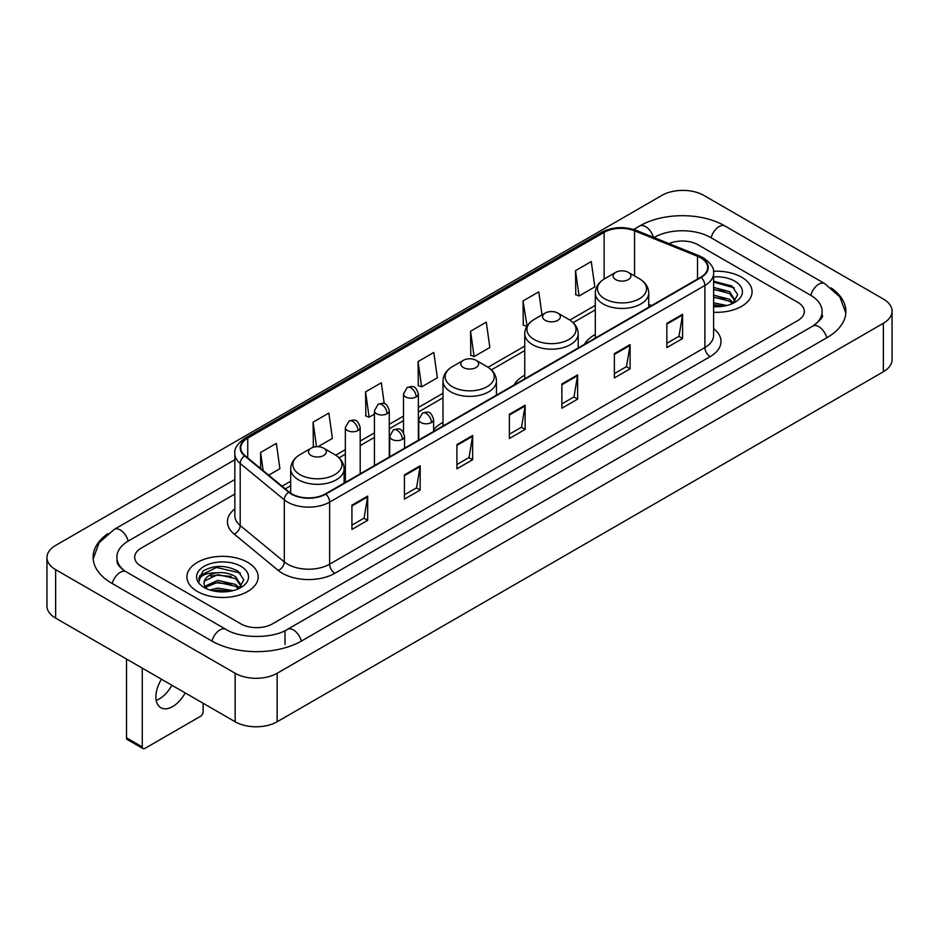 <?xml version="1.0" encoding="UTF-8"?>
<svg xmlns="http://www.w3.org/2000/svg" width="939" height="939" viewBox="0 0 939 939"><rect width="100%" height="100%" fill="white"/><g stroke="black" fill="none" stroke-linecap="round" stroke-linejoin="round"><path stroke-width="1.41" d="M442.985 422.409A39.344 22.712 0 0 0 433.618 429.874M524.76 375.189A39.344 22.712 0 0 0 513.962 385.037M595.303 334.46A39.344 22.712 0 0 0 584.504 344.308M741.646 277.228A35.623 20.576 0 0 0 713.452 271.265A35.623 20.576 0 0 1 741.646 277.228A35.623 20.576 0 0 1 752.08 291.771A35.623 20.576 0 0 0 741.646 277.228M247.743 562.367A35.623 20.576 0 0 0 208.916 557.907A35.623 20.576 0 0 0 186.92 576.922A35.623 20.576 0 0 0 197.354 591.464A35.623 20.576 0 0 0 236.182 595.925A35.623 20.576 0 0 0 258.178 576.922A35.623 20.576 0 0 0 247.743 562.367A35.623 20.576 0 0 0 208.916 557.907A35.623 20.576 0 0 0 186.92 576.922A35.623 20.576 0 0 0 197.354 591.464A35.623 20.576 0 0 0 236.182 595.925A35.623 20.576 0 0 0 258.178 576.922A35.623 20.576 0 0 0 247.743 562.367M700.705 257.826A23.757 13.709 180 0 1 707.654 267.521A23.757 13.709 180 0 1 700.705 277.216L325.422 493.891A23.757 13.709 180 0 1 289.177 492.059L245.079 455.697A23.757 13.709 180 0 1 240.783 447.833A23.757 13.709 180 0 1 247.743 438.137L604.129 232.367A23.757 13.709 180 0 1 634.553 230.83L697.524 256.288A23.757 13.709 180 0 1 700.705 257.826M701.116 257.591A24.344 14.062 0 0 0 697.877 256.007L634.893 230.548A24.344 14.062 0 0 0 603.718 232.133L247.321 437.891A24.344 14.062 0 0 0 244.586 455.896L288.684 492.247A24.344 14.062 0 0 0 325.845 494.125L701.116 277.463A24.344 14.062 0 0 0 701.116 257.591M351.925 505.194L351.925 529.432L367.677 520.335L367.677 496.097L351.925 505.194M351.925 525.136L364.062 518.128L367.618 496.907A5.939 3.427 -120 0 0 367.677 496.097M363.956 518.187L367.677 520.335M404.416 474.888L404.416 499.125L420.167 490.041L420.167 465.791L404.416 474.888M404.416 494.83L416.54 487.822L420.097 466.601A5.939 3.427 -120 0 0 420.167 465.791M416.435 487.893L420.167 490.041M456.906 444.581L456.906 468.831L472.646 459.734L472.646 435.496L456.906 444.581M456.906 464.523L469.031 457.528L472.587 436.295A5.939 3.427 -120 0 0 472.646 435.496M468.925 457.586L472.646 459.734M666.843 323.368L666.843 347.618L682.594 338.521L682.594 314.283L666.843 323.368M666.843 343.31L678.979 336.315L682.536 315.093A5.939 3.427 -120 0 0 682.594 314.283M678.874 336.373L682.594 338.521M614.364 353.674L614.364 377.924L630.104 368.827L630.104 344.59L614.364 353.674M614.364 373.616L626.489 366.621L630.046 345.388A5.939 3.427 -120 0 0 630.104 344.59M626.383 366.68L630.104 368.827M561.874 383.981L561.874 408.219L577.626 399.134L577.626 374.884L561.874 383.981M561.874 403.923L573.999 396.915L577.555 375.694A5.939 3.427 -120 0 0 577.626 374.884M573.893 396.974L577.626 399.134M509.384 414.287L509.384 438.525L525.136 429.428L525.136 405.19L509.384 414.287M509.384 434.217L521.521 427.222L525.077 406A5.939 3.427 -120 0 0 525.136 405.19M521.415 427.28L525.136 429.428M713.593 312.276A35.623 20.576 0 0 0 752.08 291.771A35.623 20.576 0 0 1 713.593 312.276M240.924 623.883A22.266 12.853 0 0 0 272.416 623.883L797.798 320.551A22.266 12.853 0 0 0 804.324 311.466A22.266 12.853 0 0 0 797.798 302.37L698.076 244.797A22.266 12.853 0 0 0 668.967 243.6A22.266 12.853 0 0 1 698.076 244.797L797.798 302.37A22.266 12.853 0 0 1 804.324 311.466A22.266 12.853 0 0 1 797.798 320.551L272.416 623.883A22.266 12.853 0 0 1 240.924 623.883L141.202 566.311L240.924 623.883M234.844 494.067L141.202 548.13A22.266 12.853 0 0 0 134.676 557.214A22.266 12.853 0 0 0 141.202 566.311A22.266 12.853 0 0 1 134.676 557.214A22.266 12.853 0 0 1 141.202 548.13L234.844 494.067M317.969 446.729L332.394 438.396L328.838 413.066L313.086 422.163L313.344 446.26M268.695 475.169L279.904 468.702L276.348 443.372L260.608 452.457L260.608 468.502M470.545 331.256L474.101 356.585L489.853 347.489L486.296 322.159L470.545 331.256L470.803 355.353M542.014 314.905L538.786 291.853L523.035 300.95L523.293 325.047M575.525 270.643L579.081 295.973L594.821 286.888L591.265 261.558L575.525 270.643L575.771 294.74M384.262 403.688L381.328 382.772L365.576 391.856L365.834 415.954M418.066 361.55L421.623 386.88L437.363 377.795L433.806 352.465L418.066 361.55L418.313 385.647M421.623 386.88L418.066 385.553M474.101 356.585L470.545 355.259M523.035 300.95L527.061 326.009M526.591 326.279L523.035 324.953M579.081 295.973L575.525 294.646M365.576 391.856L369.133 417.186L374.426 414.134M369.133 417.186L365.576 415.86M315.058 446.894L313.086 446.166M313.086 422.163L316.537 446.741M260.608 452.457L263.155 470.592M814.735 324.871A40.084 23.146 0 0 0 822.141 311.466A40.084 23.146 0 0 0 810.392 295.104L710.67 237.532A40.084 23.146 0 0 0 653.99 237.532L653.967 237.544M234.844 479.524L128.608 540.852A40.084 23.146 0 0 0 116.859 557.214A40.084 23.146 0 0 0 124.265 570.619M235.149 673.275A29.696 17.137 0 0 0 277.134 673.275L883.353 323.286A29.696 17.137 0 0 0 892.05 311.161A29.696 17.137 0 0 0 883.353 299.036L703.851 195.406A29.696 17.137 0 0 0 661.866 195.406L55.647 545.406A29.696 17.137 0 0 0 46.95 557.52A29.696 17.137 0 0 0 55.647 569.644L235.149 673.275L235.149 721.762A29.696 17.137 0 0 0 277.134 721.762L883.353 371.762A29.696 17.137 0 0 0 892.05 359.649L892.05 311.161M46.95 557.52L46.95 606.007A29.696 17.137 0 0 0 55.647 618.132L235.149 721.762M107.868 533.645A63.84 36.856 0 0 0 93.114 557.214A63.84 36.856 0 0 0 111.811 583.283L211.533 640.856A63.84 36.856 0 0 0 301.806 640.856L827.189 337.524A63.84 36.856 0 0 0 845.886 311.466A63.84 36.856 0 0 0 831.132 287.897M713.593 302.828L726.903 305.504M713.593 304.752L723.699 306.173M713.593 295.128L729.568 299.295L733.382 302.945M713.593 297.053L729.568 301.219L732.397 303.614M713.593 287.428L729.568 291.606L735.002 300.151L734.873 301.56M713.593 289.353L729.568 293.531L734.944 301.114M713.593 306.677A25.975 15.001 0 0 0 734.814 302.37A25.975 15.001 0 0 0 734.814 281.16A25.975 15.001 0 0 0 713.593 276.864M732.702 303.473L737.702 294.682L731.997 286.043L713.593 281.207M713.593 282.087L734.286 287.874M713.593 289.787L725.014 291.231M713.593 297.487L725.014 298.931M713.593 305.187L723.417 306.22M615.726 279.611A8.909 5.141 0 0 0 628.32 279.611A8.909 5.141 0 0 0 628.32 272.345L639.377 278.73A24.543 14.167 0 0 0 639.377 278.73A24.543 14.167 0 0 1 639.377 298.766A24.543 14.167 0 0 1 604.669 298.766A24.543 14.167 0 0 1 604.669 278.73C598.624 282.322 595.502 287.088 595.303 293.038A26.726 15.423 0 0 0 603.131 303.943A26.726 15.423 0 0 0 632.252 307.288A26.726 15.423 0 0 0 648.743 293.038C648.544 287.088 645.433 282.322 639.389 278.73L628.32 272.345A8.909 5.141 0 0 0 615.726 272.345A8.909 5.141 0 0 0 615.726 279.611M545.183 320.34A8.909 5.141 0 0 0 557.778 320.34A8.909 5.141 0 0 0 557.778 313.074L568.846 319.46A24.543 14.167 0 0 1 568.846 339.495A24.543 14.167 0 0 1 534.127 339.495A24.543 14.167 0 0 1 534.127 319.46C528.082 323.051 524.96 327.817 524.76 333.768A26.726 15.423 0 0 0 532.589 344.672A26.726 15.423 0 0 0 561.71 348.017A26.726 15.423 0 0 0 578.201 333.768C578.013 327.817 574.891 323.051 568.846 319.46L557.778 313.074A8.909 5.141 0 0 0 545.183 313.074A8.909 5.141 0 0 0 545.183 320.34M463.408 367.548A8.909 5.141 0 0 0 476.003 367.548A8.909 5.141 0 0 0 476.003 360.283L487.071 366.668A24.543 14.167 0 0 1 487.071 386.704A24.543 14.167 0 0 1 452.352 386.704A24.543 14.167 0 0 1 452.352 366.668C446.307 370.259 443.185 375.025 442.985 380.976A26.726 15.423 0 0 0 450.814 391.88A26.726 15.423 0 0 0 479.935 395.225A26.726 15.423 0 0 0 496.426 380.976C496.238 375.025 493.116 370.259 487.071 366.668L476.003 360.283A8.909 5.141 0 0 0 463.408 360.283A8.909 5.141 0 0 0 463.408 367.548M311.102 455.497A8.909 5.141 0 0 0 323.697 455.497A8.909 5.141 0 0 0 323.697 448.22L334.754 454.605A24.543 14.167 0 0 1 334.754 474.653A24.543 14.167 0 0 1 300.034 474.653A24.543 14.167 0 0 1 300.034 454.605C293.989 458.197 290.867 462.962 290.679 468.913A26.726 15.423 0 0 0 298.496 479.817A26.726 15.423 0 0 0 327.617 483.162A26.726 15.423 0 0 0 344.12 468.913C343.92 462.962 340.798 458.197 334.754 454.605L323.697 448.22A8.909 5.141 0 0 0 311.091 448.22A8.909 5.141 0 0 0 311.102 455.497M171.86 685.224A23.757 13.709 -60 0 1 159.372 698.862A23.757 13.709 -60 0 1 156.203 700.341M161.461 679.226A23.757 13.709 120 0 0 160.815 707.724A23.757 13.709 120 0 0 172.694 706.551A23.757 13.709 120 0 0 185.183 692.912M142.247 746.916A3.709 2.148 120 0 0 143.021 748.618L127.27 739.521A3.709 2.148 -60 0 1 126.507 737.831L142.247 746.916L142.247 668.122M126.507 659.037L126.507 737.831M143.021 748.618A3.709 2.148 120 0 0 144.876 748.43L200.512 716.316A3.709 2.148 120 0 0 203.129 711.762L203.129 703.276M209.878 590.009L217.754 588.084L233.001 590.643M212.965 590.854L217.754 590.009L229.809 591.324M204.878 586.241L217.754 580.396L235.677 584.445L239.492 588.084M205.524 587.298L217.754 582.309L235.677 586.37L238.494 588.753M238.811 588.612L243.8 579.832L238.107 571.194C225.9 564.891 214.245 564.82 203.164 570.982L198.892 578.811L199.303 581.335C199.538 575.689 205.348 572.849 216.721 572.802A18.557 10.716 0 0 0 203.998 582.978A18.557 10.716 0 0 0 204.902 586.276L207.108 588.976M216.721 572.802C223.834 572.062 230.149 573.377 235.677 576.746L241.112 585.302L240.983 586.711M203.998 583.189L204.632 580.912L217.754 574.621L235.677 578.67L241.053 586.265M240.924 566.311A25.975 15.001 0 0 0 204.186 566.311A25.975 15.001 0 0 0 204.186 587.521A25.975 15.001 0 0 0 240.924 587.521A25.975 15.001 0 0 0 240.924 566.311M198.892 578.987L199.702 575.818L216.428 567.438L240.396 573.025M210.688 576.206L216.428 575.138L231.123 576.382M210.688 583.905L216.428 582.837L231.123 584.081M213.458 590.96L229.527 591.359M713.593 328.603A37.114 21.433 180 0 1 710.154 356.62L334.871 573.283A7.418 4.284 60 0 1 329.624 564.186L704.896 347.524A29.696 17.137 0 0 0 713.593 335.399L713.593 273.343A29.696 17.137 180 0 1 704.896 285.468A7.418 4.284 -120 0 0 701.116 277.463M334.871 573.283A37.114 21.433 180 0 1 282.393 573.283A37.114 21.433 180 0 1 278.226 570.419L234.128 534.056A37.114 21.433 180 0 1 234.844 508.915M287.639 564.186A29.696 17.137 0 0 0 329.624 564.186L329.624 502.13A29.696 17.137 180 0 1 284.306 499.841L240.208 463.479A29.696 17.137 180 0 1 234.844 453.643L234.844 515.711A29.696 17.137 0 0 0 240.208 525.547L284.306 561.898A29.696 17.137 0 0 0 287.639 564.186M713.593 273.343C714.591 268.707 711.175 263.53 703.358 257.826L699.461 255.924A7.418 3.474 112 0 0 697.877 256.007M699.461 255.924L636.489 230.466C624.189 226.123 612.521 226.757 601.476 232.367A7.418 4.284 60 0 1 603.718 232.133M247.321 437.891A7.418 4.284 -120 0 0 245.079 438.126C237.367 443.666 233.964 448.842 234.844 453.643M244.586 455.896A7.418 4.965 129.5 0 0 240.208 463.479L240.208 525.547A7.418 4.965 -50.5 0 1 234.128 534.056M636.489 230.466A7.418 3.474 112 0 0 634.893 230.548M288.684 492.247A7.418 4.965 129.5 0 0 284.306 499.841L284.306 561.898A7.418 4.965 -50.5 0 1 278.226 570.419M325.845 494.125A7.418 4.284 60 0 1 329.624 502.13L704.896 285.468L704.896 347.524A7.418 4.284 60 0 0 710.154 356.62M247.743 438.137L247.743 457.892M697.524 256.288L697.524 279.047M634.553 230.83L634.553 275.937M651.572 305.586L648.743 304.447M604.129 232.367L604.129 279.047M595.303 305.351L569.832 320.058M524.76 346.068L488.057 367.266M442.985 393.288L418.348 407.514M403.5 416.083L389.274 424.299M374.426 432.867L360.189 441.084M345.352 449.652L335.739 455.204M290.679 481.226L282.064 486.191M509.384 415.05L525.077 406M561.874 384.744L577.555 375.694M614.364 354.449L630.046 345.388M666.843 324.143L682.536 315.093M456.906 445.356L472.587 436.295M404.416 475.65L420.097 466.601M351.925 505.957L367.618 496.907M301.36 641.114A11.878 6.855 -120 0 0 293.414 629.94A11.878 6.855 -120 0 0 287.475 629.353C272.862 638.802 240.466 638.802 225.865 629.353L126.143 571.781C124.957 571.346 119.171 567.402 117.352 563.224L116.859 560.853M211.979 641.114A11.878 6.855 -60 0 1 219.926 629.94A11.878 6.855 -60 0 1 225.865 629.353M112.257 583.542A11.878 6.855 -60 0 1 120.204 572.367A11.878 6.855 -60 0 1 126.143 571.781M93.172 558.893L99.088 542.742L114.265 529.361A11.878 6.855 60 0 1 120.204 529.948A11.878 6.855 60 0 1 128.162 541.122M633.684 229.48L639.659 226.029A11.878 6.855 60 0 1 645.586 226.616A11.878 6.855 60 0 1 653.415 237.321M639.659 226.029C662.817 212.249 701.844 212.249 725.014 226.029A11.878 6.855 120 0 0 719.074 226.616A11.878 6.855 120 0 0 711.116 237.778M845.828 313.133L839.912 296.982L824.735 283.601A11.878 6.855 120 0 0 818.796 284.188A11.878 6.855 120 0 0 810.838 295.362M826.743 337.782A11.878 6.855 -120 0 0 818.796 326.619A11.878 6.855 -120 0 0 812.857 326.033L287.475 629.353M277.134 721.762L277.134 673.275M55.647 618.132L55.647 569.644M883.353 371.762L883.353 323.286M285.01 644.494L285.01 631.161M431.447 422.55A7.418 4.284 0 0 0 433.618 419.522C430.614 410.003 427.679 411.904 422.491 413.09A7.418 4.284 60 0 1 426.2 413.465A7.418 4.284 -120 0 1 431.447 422.55A7.418 4.284 0 0 1 420.954 422.55A7.418 4.284 0 0 1 418.771 419.522L422.491 413.09M402.373 439.346A7.418 4.284 0 0 0 404.545 436.306C401.528 426.787 398.606 428.689 393.406 429.886A7.418 4.284 60 0 1 397.127 430.25A7.418 4.284 -120 0 1 402.373 439.346A7.418 4.284 0 0 1 391.868 439.346A7.418 4.284 0 0 1 389.697 436.306L393.406 429.886M416.177 396.951A7.418 4.284 0 0 0 418.348 393.922C415.331 384.391 412.409 386.293 407.209 387.49A7.418 4.284 60 0 1 410.93 387.854A7.418 4.284 -120 0 1 416.177 396.951A7.418 4.284 0 0 1 405.671 396.951A7.418 4.284 0 0 1 403.5 393.922L407.209 387.49M387.091 413.735A7.418 4.284 0 0 0 389.274 410.707C386.258 401.188 383.335 403.077 378.135 404.275A7.418 4.284 60 0 1 381.844 404.639A7.418 4.284 -120 0 1 387.091 413.735A7.418 4.284 0 0 1 376.598 413.735A7.418 4.284 0 0 1 374.426 410.707L378.135 404.275M358.017 430.52A7.418 4.284 0 0 0 360.189 427.491C357.184 417.972 354.249 419.862 349.062 421.059A7.418 4.284 60 0 1 352.771 421.435A7.418 4.284 -120 0 1 358.017 430.52A7.418 4.284 0 0 1 347.524 430.52A7.418 4.284 0 0 1 345.352 427.491L349.062 421.059M601.476 232.367L245.079 438.126M595.303 309.87L573.154 322.652M524.76 350.587L491.379 369.872M442.985 397.807L418.348 412.033M403.5 420.602L389.274 428.818M374.426 437.386L360.189 445.602M345.352 454.171L339.061 457.809M290.679 485.745L285.292 488.855M822.141 315.105C823.796 316.302 820.698 319.941 812.857 326.033M725.014 226.029L824.735 283.601M114.265 529.361L234.844 459.746M648.743 307.217L648.743 293.038M595.303 338.075L595.303 293.038M615.726 272.345L604.669 278.73M578.201 347.946L578.201 333.768M524.76 378.804L524.76 333.768M545.183 313.074L534.127 319.46M496.426 395.155L496.426 380.976M442.985 426.013L442.985 380.976M463.408 360.283L452.352 366.668M344.12 483.092L344.12 468.913M290.679 493.163L290.679 468.913M311.091 448.22L300.034 454.605M433.618 431.424L433.618 419.522M418.771 439.992L418.771 419.522M404.545 448.208L404.545 436.306M389.697 456.777L389.697 436.306M418.348 440.238L418.348 393.922M403.5 432.515L403.5 393.922M389.274 457.023L389.274 410.707M374.426 465.591L374.426 410.707M360.189 473.808L360.189 427.491M345.352 482.388L345.352 427.491"/></g></svg>
